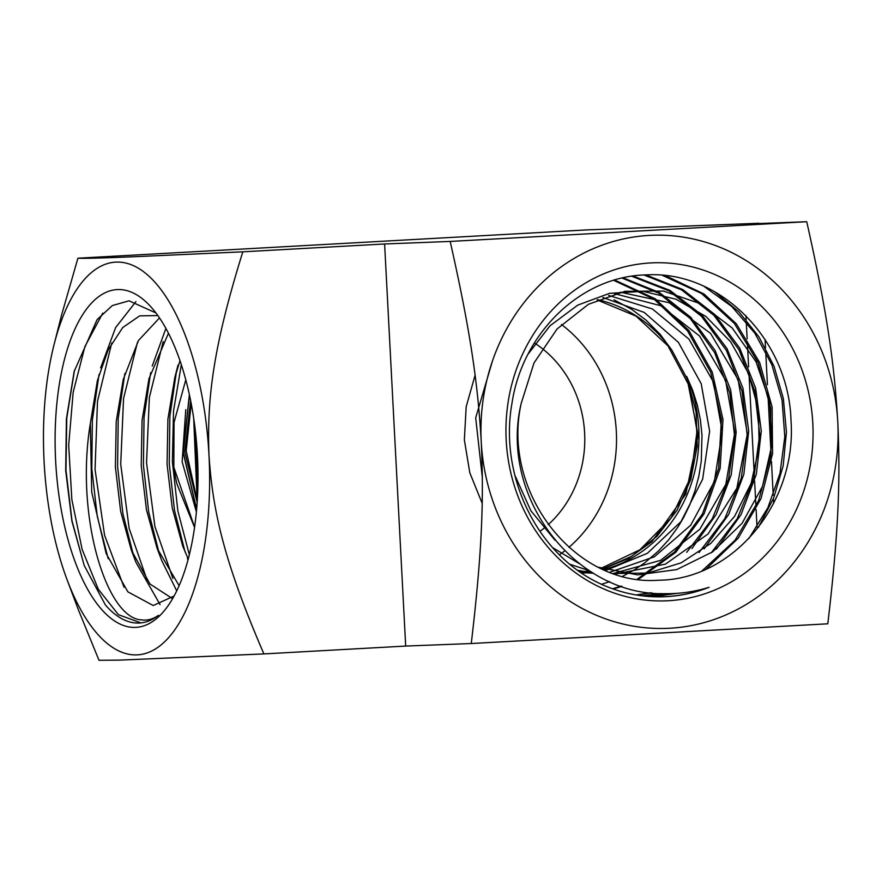 <?xml version="1.0" encoding="UTF-8"?>
<svg xmlns="http://www.w3.org/2000/svg" width="882" height="882" viewBox="0 0 882 882"><rect width="100%" height="100%" fill="white"/><g stroke="black" fill="none" stroke-linecap="round" stroke-linejoin="round"><path stroke-width="1.32" d="M709.073 587.302C694.674 591.745 679.978 593.873 664.984 593.674C575.77 596.067 498.55 497.15 521.218 403.328C501.152 492.178 575.042 586.662 658.523 580.224C733.306 579.728 796.92 502.883 791.022 420.769C788.916 339.912 720.208 270.289 646.33 274.897C581.194 276 522.563 332.613 511.968 403.283C499.322 474.075 535.032 550.181 595.041 581.172A164.989 149.764 -92.2 0 0 654.047 596.772A164.989 149.764 -92.2 0 0 666.406 596.651A164.989 149.764 -92.2 0 0 709.073 587.302C695.093 592.704 680.695 595.813 665.855 596.629L653.694 596.761M155.949 312.945L129.004 300.806L112.334 305.569L97.097 319.615L74.176 371.443L66.415 418.851L65.687 470.58L71.894 521.108L84.198 565.461L105.399 604.953A164.989 69.204 86.8 0 0 138.948 623.056A164.989 69.204 86.8 0 0 140.414 622.968A164.989 69.204 86.8 0 0 158.484 615.327C153.016 619.175 147.36 620.696 141.528 619.892C106.777 618.646 74.937 516.72 90.328 423.581L91.706 492.09L106.149 553.532L127.879 591.844L153.225 605.526L174.074 596.023M191.207 403.537L186.201 450.757L196.477 497.349M190.622 400.516L184.801 451.948L197.138 502.464M189.376 394.541L183.125 452.477L196.598 509.366M194.58 527.127L173.831 467.24A156.544 142.101 87.8 0 0 177.006 484.163L194.547 527.392M185.771 409.667L182.144 461.793L196.377 511.88M196.631 508.991L183.313 452.477L189.454 394.916M185.804 379.767L174.041 422.401L173.831 467.24M548.185 524.68A110.923 100.691 87.8 0 0 584.623 433.051A110.923 100.691 87.8 0 0 534.382 342.944M539.927 531.361A110.923 100.691 87.8 0 0 545.252 527.227M135.398 627.411A169.135 70.946 86.8 0 1 55.544 421.574A169.135 70.946 86.8 0 1 150.987 306.936A169.135 70.946 86.8 0 1 197.381 454.594A169.135 70.946 86.8 0 1 167.569 606.474A169.135 70.946 86.8 0 1 135.398 627.411M642.724 595.89L662.073 593.608M648.579 596.464L655.502 596.265L677.464 593.31M674.973 593.465L647.851 596.408M613.299 589.044L621.931 586.343M638.535 579.298L675.844 552.253L703.968 514.03L720.164 468.309L722.986 419.501L712.204 372.028L688.897 330.496L655.304 298.833L614.677 280.035M613.685 280.333L654.124 299.219L687.53 330.86L710.705 372.259L721.421 419.512L718.621 468.265L702.502 513.864L674.543 552.011L637.278 579.132M621.093 586.067L612.56 588.79M691.951 548.538L716.129 514.592L731.211 474.869L736.15 432.224L730.649 389.833L715.148 350.584L690.749 317.311L659.383 292.515L623.199 277.841M622.086 278.095L658.711 293.166L690.374 318.667L714.696 352.734L729.811 392.843L734.563 436.017L728.576 479.08L712.248 518.814L686.747 552.308M704.233 548.769L728.686 514.415L743.857 474.251L748.708 431.133L742.931 388.168L727 348.611L702.05 315.172L669.967 290.387L633.111 276.055M631.766 276.253L669.074 290.895L701.466 316.285L726.426 350.485L742.071 390.969L747.153 434.683L741.266 478.331L724.817 518.638L698.996 552.573M716.493 549.012L741.056 514.581L756.337 474.262L761.287 431.1L755.609 387.981L739.711 348.147L714.795 314.51L682.712 289.505L645.811 274.919M643.981 275.008L681.488 289.825L714.001 315.414L739.039 349.867L754.65 390.483L759.722 434.396L753.779 478.242L737.209 518.748L711.245 552.827M636.859 595.063L651.809 592.869M706.184 569.055L738.245 538.152L760.979 498.617L772.566 453.668L772.103 407.01L759.656 362.491L736.305 323.771L704.023 294.004L665.568 275.68M662.371 275.349L701.51 293.486L734.364 323.407L758.09 362.579L770.625 407.738L770.835 455.035L758.663 500.458L735.114 540.159L702.083 570.819M650.684 592.748L636.131 594.942M758.366 527.447L773.69 498.01L783.183 465.784L786.435 432.125L783.348 398.488L774.054 366.295L758.983 336.946L738.785 311.666L714.343 291.556M703.957 286.33L731.762 306.495L754.794 333.098L771.838 364.74L782.025 399.866L784.804 436.667L780.008 473.259L767.858 507.767L748.961 538.417M660.618 593.553L642.206 595.791M668.369 600.73A169.135 153.534 -92.2 0 1 522.32 354.718A169.135 153.534 -92.2 0 1 787.847 340.033A169.135 153.534 -92.2 0 1 668.369 600.73M597.643 299.682A138.287 125.531 -92.2 0 1 671.864 350.143L687.453 379.403L696.096 412.059L697.232 446.127L690.771 479.499L677.067 510.204L656.914 536.377L631.523 556.388L602.406 569.044M581.569 573.024L591.006 571.701M559.464 554.789A138.287 125.531 87.8 0 0 564.734 550.842M568.934 547.369A138.287 125.531 87.8 0 0 561.437 324.488M602.593 569.133L628.623 558.35L651.886 541.669L685.832 494.008L698.158 435.267L686.703 376.471A138.287 125.531 -92.2 0 1 603.652 569.607M591.657 572.109A138.287 125.531 -92.2 0 1 581.811 573.19M591.105 571.768L581.613 573.057M194.955 427.505L197.711 491.77M176.422 371.763L169.873 416.161L169.256 463.756L174.504 510.347L185.066 551.923M187.425 558.493L187.976 559.938M189.321 554.701L177.877 511.02L172.376 461.484L173.522 411.023L181.328 364.641M165.904 328.38L152.222 366.052M150.646 372.623L144.053 417.307L143.424 465.222L148.716 512.133L159.366 553.962M161.748 560.588L176.72 590.863M172.894 578.449L154.934 526.653L146.533 462.774L149.367 397.429L163.192 341.555M124.869 373.461L118.221 418.399L117.593 466.567L122.907 513.754L133.612 555.836M171.736 598.15L149.951 583.983L131.308 550.059L135.949 562.352L160.083 604.611M147.261 580.588L129.169 528.505L120.713 464.252L123.557 398.488L137.471 342.26M135.916 301.611L115.619 327.586L100.658 367.816M99.049 374.464L92.367 419.92L91.794 468.64L97.263 516.312L108.188 558.692M124.031 587.247L104.561 535.209L95.058 469.478L97.483 401.387L111.749 342.977M74.529 370.076L66.778 418.057L65.963 470.084L72.026 520.92L84.198 565.472M140.977 622.913L118.42 614.677L98.31 589.242L82.147 549.431L71.85 499.598L68.686 445.223L73.162 392.314L84.892 346.637L102.753 313.132M44.1 461.705A196.675 82.5 86.8 0 1 54.111 344.421A196.675 82.5 86.8 0 1 142.542 270.961A196.675 82.5 86.8 0 1 208.99 455.321A196.675 82.5 86.8 0 1 162.619 643.617A196.675 82.5 86.8 0 1 67.142 579.904A196.675 82.5 86.8 0 1 44.1 461.705M481.241 441.695A196.675 178.539 -92.2 0 1 649.218 235.417A196.675 178.539 -92.2 0 1 837.779 421.96A196.675 178.539 -92.2 0 1 669.802 628.238A196.675 178.539 -92.2 0 1 481.241 441.695C477.923 385.456 471.209 334.84 450.195 241.436L806.732 221.713C827.746 315.106 834.46 365.721 837.779 421.96C840.359 478.231 838.969 529.156 827.801 623.806L471.264 643.529C482.432 548.891 483.821 497.966 481.241 441.695M745.94 315.701L746.15 319.703M746.26 321.798L747.153 338.831M747.308 341.665L748.62 366.824M748.873 371.598L754.342 476.037M754.595 480.888L755.951 506.599M756.106 509.52L757.021 527.116M758.994 223.554L806.732 221.713M471.264 643.529L405.687 646.065L384.607 243.972L450.195 241.436M758.972 223.256L585.846 229.948L77.925 258.194L61.508 315.304L54.111 344.421M384.607 243.972L242.815 251.822L147.062 256.155C106.347 257.952 83.305 258.635 77.925 258.194M405.687 646.065L263.894 653.915C224.16 561.823 212.738 511.538 208.99 455.321C206.851 399.028 212.948 347.773 242.815 251.822M67.142 579.904L78.278 609.539L98.993 660.287L119.39 660.133L263.894 653.915M773.657 503.28L773.415 498.694M773.227 495.232L771.452 461.407M771.044 453.425L767.847 392.534M767.439 384.64L765.686 351.356M765.51 347.971L765.069 339.504M686.703 376.471L692.602 390.098L697.386 405.268L700.407 420.03L701.995 435.19L701.278 461.187L698.809 476.368L694.95 490.921L689.658 505.11L683.451 517.822L677.96 527.006L668.71 539.718L658.402 551.052L644.533 562.992L634.213 569.993L622.747 576.244M609.782 581.646L601.447 584.281M613.938 299.781L631.545 309.24L646.153 320.221L660.243 334.432L671.864 350.143M521.218 403.328L533.996 362.976L557.104 328.942L588.404 304.312L624.974 291.292L663.462 291.071L700.319 303.684L732.148 327.95L756.017 361.686L769.71 401.806L771.948 444.693L762.467 486.445L742.104 523.269L712.645 551.856L676.714 569.585L637.543 574.877L598.613 567.269M555.043 540.269L530.81 510.678L514.812 475.133M528.142 354.035L549.982 325.822L577.787 305.106L609.594 293.331L643.132 291.336L676.02 299.23L705.92 316.484L730.693 341.874L748.597 373.604L758.344 409.48L759.193 446.976L751.089 483.468L734.552 516.411L710.705 543.477L681.202 562.815L648.061 573.057L613.574 573.476M579.717 563.896L552.683 547.645M620.3 292.218L669.096 302.702L710.517 333.363L738.069 379.469L747.363 433.867L736.878 488.143L708.136 533.919L665.48 564.116L615.393 574.083M589.518 570.764L569.926 564.282M614.456 293.651L660.695 305.712L699.624 336.075L725.588 380.374L734.794 432.279L725.82 484.372L699.878 529.189L660.574 560.357L613.442 573.432M593.112 573.002L577.743 570.334M482.333 477.614L475.696 417.825L492.41 361.113M608.646 295.415L652.426 308.976L688.963 339.129L713.34 381.873L722.215 431.53L714.354 481.517L690.705 525.209L654.334 556.818L609.969 572.175M593.542 573.256L580.83 572.517M482.189 503.39L469.797 472.741L464.362 439.898L466.181 406.756L475.089 375.236M602.858 297.499L644.235 312.437L678.445 342.403L701.201 383.692L709.635 431.221L702.645 479.158L681.014 521.593L647.333 553.323L605.669 570.467M592.153 572.418L581.304 572.837M597.092 299.935L636.043 316.12L667.95 345.843L689.107 385.699L697.045 431.155L690.815 477.041L671.037 518.142L639.924 549.784L600.929 568.372M589.628 570.83L580.102 572.01M90.328 423.581L97.406 380.528L108.277 349.691L122.73 327.553L139.687 315.855L157.878 315.569M131.308 550.059L120.647 511.362L115.399 466.975L116.237 421.453L123.226 379.514L138.507 340.463L159.51 317.906M179.101 585.681L157.073 548.196L146.456 509.752L141.23 465.63L142.068 420.383L148.992 378.676L168.473 333.198M188.23 558.979L182.761 546.145L172.244 507.955L167.073 464.153L167.9 419.237L174.768 377.816L179.994 360.683M197.193 501.615L193.698 418.288M178.021 365.093L174.768 377.816M161.715 560.5L157.073 548.196"/></g></svg>
